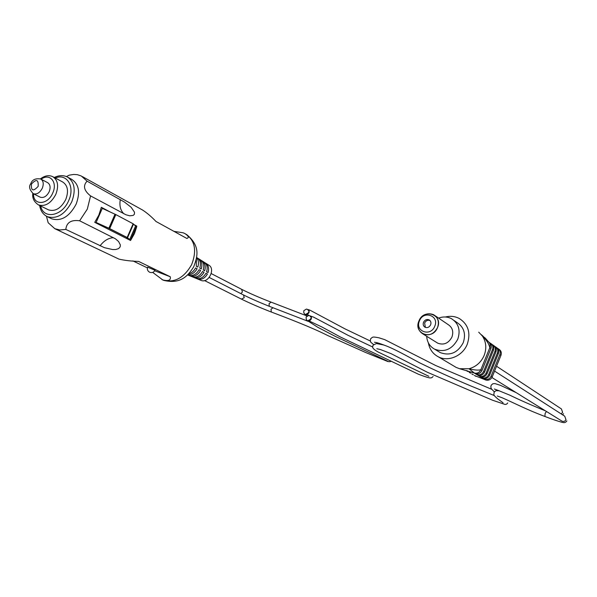 <?xml version="1.0" encoding="UTF-8"?>
<svg xmlns="http://www.w3.org/2000/svg" width="597" height="597" viewBox="0 0 597 597"><rect width="100%" height="100%" fill="white"/><g stroke="black" fill="none" stroke-linecap="round" stroke-linejoin="round"><path stroke-width="0.9" d="M478.719 332.186L482.369 336.007C486.204 341.857 486.809 348.32 484.167 355.402C481.107 362.342 476.055 366.789 469.026 368.752C474.249 370.095 478.182 370.431 480.839 369.759C479.406 372.55 477.257 373.655 474.376 373.058L469.026 368.752L459.6 368.722L456.183 367.431L438.325 356.812C448.257 362.155 462.787 355.924 467.279 344.171C470.914 332.984 468.302 324.455 459.436 318.582C455.086 316.276 450.407 315.746 445.399 316.992M428.385 342.879C429.527 349.252 432.84 353.894 438.325 356.812M453.989 366.133L456.183 367.431M438.497 351.514L440.37 352.655C450.138 356.103 457.757 352.79 463.227 342.73C466.1 333.895 464.026 327.163 457.003 322.537L454.138 320.537M426.683 336.275C427.109 342.2 429.78 346.514 434.698 349.215C444.556 352.685 452.257 349.327 457.795 339.133C460.712 330.193 458.623 323.387 451.541 318.723C447.481 316.626 443.168 316.425 438.608 318.104M467.436 370.864L466.041 370.468M466.787 370.886L468.138 371.625M469.414 372.461L470.742 373.192M472.003 374.02L473.317 374.744M498.704 349.073L498.95 349.245C501.129 350.67 501.793 352.715 500.943 355.379L492.219 376.864L491.122 376.177C489.644 379.02 487.451 380.058 484.54 379.296L482.988 378.349C485.906 379.117 488.107 378.073 489.592 375.222L488.644 374.632C487.152 377.483 484.951 378.535 482.025 377.767L480.451 376.811C483.383 377.58 485.592 376.528 487.092 373.662L486.13 373.058C484.63 375.938 482.413 376.991 479.473 376.222L477.884 375.252C480.831 376.02 483.055 374.968 484.555 372.08L483.585 371.476C482.077 374.364 479.846 375.423 476.899 374.655L475.287 373.677C478.242 374.446 480.481 373.379 481.995 370.476L490.95 348.447C491.831 345.723 491.159 343.633 488.936 342.178L488.719 342.029M483.585 371.476L492.503 349.529C493.376 346.812 492.712 344.73 490.495 343.282L490.1 343.088M484.555 372.08L493.458 350.185C494.323 347.476 493.659 345.394 491.45 343.954L491.338 343.872M486.13 373.058L494.988 351.252C495.853 348.551 495.189 346.476 492.988 345.036L492.6 344.85M487.092 373.662L495.928 351.902C496.794 349.208 496.122 347.141 493.928 345.7L493.823 345.626M488.644 374.632L497.443 352.954C498.301 350.267 497.637 348.208 495.443 346.775L495.062 346.588M489.592 375.222L498.368 353.596C499.226 350.917 498.562 348.864 496.376 347.424L496.279 347.364M491.122 376.177L499.868 354.633C500.719 351.961 500.055 349.917 497.876 348.484L497.502 348.305M490.95 348.447L489.824 347.663C488.98 343.894 486.495 340.006 482.369 336.007L485.107 337.939L488.749 342.066C490.234 343.611 490.592 345.476 489.824 347.663L480.839 369.759L481.995 370.476M492.219 376.864C490.749 379.699 488.555 380.737 485.652 379.968L474.346 375.461M436.526 342.417L437.773 343.193C443.817 345.35 448.541 343.305 451.944 337.051C453.735 331.559 452.444 327.387 448.071 324.537L435.153 315.746M418.922 320.999C417.027 326.731 418.378 331.051 422.974 333.962C429.168 336.156 434.019 334.022 437.534 327.566C439.392 321.902 438.086 317.619 433.616 314.701C427.362 312.395 422.467 314.5 418.922 320.999C413.079 333.745 432.534 340.827 437.534 327.566C443.302 314.604 423.743 307.918 418.922 320.999M429.922 320.462C427.624 319.828 425.862 320.679 424.631 323.014L425.377 327.387L424.631 323.014C425.862 320.679 427.624 319.828 429.922 320.462M419.452 320.865C414.654 331.357 430.653 337.148 434.75 326.26C439.504 315.612 423.437 310.089 419.452 320.865M430.631 324.805C431.347 322.634 430.847 320.985 429.124 319.873C426.736 319.007 424.87 319.813 423.519 322.298C422.795 324.477 423.31 326.126 425.049 327.246C427.422 328.096 429.288 327.283 430.631 324.805M40.939 179.13L47.566 182.615C50.252 184.354 50.79 187.406 49.17 191.764C46.685 196.383 43.7 198.197 40.223 197.189L40.036 197.1M53.208 176.906L62.618 181.951C67.789 185.324 68.834 191.174 65.76 199.51C61.006 208.36 55.267 211.816 48.558 209.89L48.23 209.734M68.028 177.346L71.655 179.324C78.961 184.107 80.461 192.391 76.132 204.159C69.416 216.659 61.297 221.547 51.782 218.838L51.372 218.636M66.446 176.563L69.2 175.167L73.73 174.436L77.334 174.675L81.296 175.996L87.08 181.167L124.452 202.047L131.124 207.256L134.504 212.204L134.377 214.278L133.206 215.405L129.765 215.808L125.885 214.748L90.572 195.906L87.311 209.122L79.625 220.786C71.162 219.614 66.566 222.494 65.819 229.42L59.775 229.964L54.812 228.688L48.17 222.741L46.454 216.233M196.689 278.56C200.435 279.157 203.525 277.389 205.958 273.247L207.42 274.001C205.025 278.068 201.987 279.806 198.301 279.217L196.689 278.56M192.921 277.023C196.809 277.635 200.01 275.792 202.547 271.493L204.025 272.254C201.532 276.486 198.376 278.292 194.555 277.687L192.921 277.023M189.115 275.463C193.137 276.098 196.465 274.187 199.092 269.71L200.585 270.478C198.003 274.881 194.726 276.769 190.764 276.135L189.115 275.463M188.674 273.859C191.6 273.023 193.913 271.045 195.607 267.919L197.114 268.695C194.734 272.851 191.63 274.866 187.801 274.724M204.726 262.605L205.592 263.12C208.457 265.135 209.271 268.284 208.032 272.575L206.584 271.792C207.846 267.434 207.025 264.232 204.107 262.187L202.48 261.158M201.279 260.426L202.137 260.941C205.114 263.031 205.958 266.307 204.659 270.762L203.196 269.978C204.51 265.449 203.659 262.12 200.637 259.993L199.002 258.964M197.794 258.232L198.652 258.74C201.734 260.904 202.599 264.307 201.249 268.934L199.771 268.143C201.144 263.434 200.264 259.986 197.129 257.785L196.637 257.471M196.607 257.725C198.6 260.195 199.002 263.314 197.808 267.09L196.309 266.284L196.398 258.941M200.846 280.306L201.092 280.411C208.443 283.679 215.838 268.702 208.674 265.068L205.92 263.329M110.146 211.965L101.341 207.301L98.841 215.099L94.744 222.338L130.556 240.487L134.467 233.576L136.586 227.181L136.817 226.106L134.318 224.778M82.364 176.585L142.638 210.077C147.138 213.017 151.578 216.815 155.981 221.465L186.809 238.427C189.301 237.681 188.63 236.039 184.809 233.509L183.078 232.785L173.951 231.36M79.625 220.786L115.385 238.77L118.557 241.479L120.34 244.904L120.176 246.837L118.616 248.606L115.751 249.509L112.646 249.553L104.512 247.703L65.819 229.42M152.698 272.396L162.72 279.903C168.496 281.366 171.011 280.314 170.264 276.754L138.623 261.426C131.206 261.202 124.654 260.426 118.967 259.12L54.812 228.688M132.87 260.896L147.414 267.896M87.08 181.167C82.759 185.734 83.923 190.644 90.572 195.906M154.713 270.784L170.264 276.754M195.6 267.926L197.114 268.695M199.092 269.725L200.585 270.478M190.936 275.65L190.764 276.135M202.54 271.501L204.025 272.254M194.726 277.202L194.555 277.687M205.95 273.262L207.42 274.001M198.473 278.732L198.301 279.217M130.37 240.39L136.623 226.039L134.4 224.86M109.647 211.741L101.341 207.338M96.11 222.472L108.893 228.323L126.355 237.196L129.683 239.509L135.579 225.987L133.124 223.771L115.825 214.592L102.296 208.368L96.11 222.472L108.878 228.226L115.02 214.204M129.683 239.509L127.146 237.487L108.878 228.226M147.653 267.143L154.981 270.277C153.854 272.314 152.145 273.008 149.869 272.344C147.66 271.202 146.922 269.463 147.653 267.128M498.368 353.596L497.443 352.954M495.928 351.902L494.988 351.252M493.458 350.185L492.503 349.529M482.988 378.349L482.025 377.767M480.451 376.811L479.473 376.222M477.884 375.252L476.899 374.655M475.287 373.677L474.108 372.968M475.951 376.341L474.809 375.662M473.227 374.707L472.249 374.118M470.652 373.155L469.66 372.558M500.943 355.379L499.868 354.633M485.652 379.968L484.54 379.296M468.033 371.588L467.033 370.983M38.141 186.398C33.201 191.689 30.969 190.906 31.454 184.04C36.372 178.742 38.604 179.525 38.141 186.398M33.298 193.704C29.477 189.764 28.611 186.48 30.708 183.861C32.096 179.749 35.424 178.137 40.708 179.003C43.394 180.757 43.924 183.831 42.297 188.219C39.79 192.876 36.79 194.704 33.298 193.704L40.223 197.189M41.141 179.234C49.693 172.682 57.909 182.212 52.73 193.025C47.775 205.241 32.992 205.681 33.522 193.816M40.424 178.876C44.775 175.63 48.872 174.884 52.715 176.645C57.902 180.033 58.939 185.943 55.819 194.376C50.999 203.323 45.223 206.838 38.484 204.92L48.558 209.89M55.275 178.018C66.827 172.943 75.267 186.66 68.692 200.555C62.297 216.293 43.365 219.703 40.678 206.002M54.275 177.481C58.857 175.242 63.192 175.055 67.282 176.936C74.603 181.734 76.088 190.047 71.737 201.883C64.976 214.45 56.834 219.375 47.297 216.659L51.782 218.838M162.145 279.672L163.362 280.209C174.608 283.015 184.025 277.844 191.622 264.68C197.04 250.576 195.003 240.307 185.51 233.897M113.46 237.681C108.378 237.994 103.908 240.725 100.035 245.86M120.303 199.547C119.243 205.659 120.445 210.413 123.892 213.801M127.542 237.718L133.519 224.017M127.146 237.487L133.124 223.771M109.691 228.614L115.825 214.592M211.234 273.575L241.681 289.358L242.382 292.075L240.778 293.575M241.681 289.358C250.121 293.582 259.926 297.843 271.098 302.134L269.09 303.664L269.247 306.298M541.673 409.4L541.486 408.37M561.18 413.915L562.628 412.37L561.419 408.945L496.54 366.23M209.219 277.456L243.501 294.97L244.218 297.709L241.404 299.104M243.501 294.97C251.956 299.157 261.784 303.418 273.008 307.753L270.986 309.291L271.337 312.037C288.321 318.447 311.843 327.484 327.686 335.507L365.961 352.633L387.774 361.498C389.819 361.849 390.863 361.692 390.901 361.036M497.271 395.99L502.368 397.856C516.398 404.042 526.211 409.423 544.927 416.475L545.113 413.452L546.464 411.467M561.687 420.945L562.046 421.169C563.769 421.81 565.075 421.31 565.963 419.661L564.732 416.199L494.562 371.095M440.37 352.655L434.698 349.215M471.787 373.916L472.764 374.506M469.19 372.356L470.182 372.953M481.369 334.716L483.428 336.551M474.376 373.058L459.69 368.745M466.563 370.774L467.57 371.379M437.773 343.193L422.974 333.962M429.683 320.238L429.124 319.873M32.82 193.443C32.134 198.07 34.022 201.89 38.484 204.92M39.663 205.495C40.506 210.786 43.051 214.51 47.297 216.659M186.555 234.479C200.644 246.121 197.585 256.494 193.689 266.814C187.883 276.127 180.339 284.433 163.645 280.329L161.936 279.568M201.055 280.396L187.607 274.911M544.889 410.639L545.479 410.855M562.59 414.818L563.561 413.691M308.574 312.671L306.015 314.194L309.127 315.455M308.962 312.709L307.671 314.201L308.47 312.522M374.468 342.245C375.692 342.685 374.923 341.626 384.595 345.29M494.346 389.02L499.45 390.886M307.052 315.85C302.41 312.298 304.739 313.641 303.754 312.574L303.843 310.656L306.433 309.082L309.873 310.127L344.984 328.865L370.334 341.014M373.58 344.499C368.789 340.738 371.386 342.402 370.297 340.85L370.64 338.753C373.006 336.924 372.058 336.514 378.819 337.775L384.707 339.626L435.698 365.528L491.794 389.348M494.346 391.789C489.495 387.423 491.443 387.58 490.824 386.834L491.167 385.214L492.868 383.744L494.92 383.587L500.338 385.296L516.278 392.684M308.462 310.597L307.903 309.977M309.074 312.418L309.156 310.679L308.597 312.216M271.105 302.142L306.948 315.925M204.562 280.575L241.464 299.134C250.068 303.336 260.031 307.642 271.344 312.044M544.934 416.482C555.165 420.46 563.367 422.818 563.195 422.519C564.665 422.885 565.896 422.34 566.881 420.885M491.913 377.513L561.904 421.094M310.828 319.014L308.224 320.544L321.977 327.022L340.253 336.932L418.564 374.289C425.079 376.737 428.967 377.953 430.221 377.938L431.721 377.729L433.086 376.528M311.224 319.067L309.933 320.559L311.418 317.029L311.328 318.798M376.789 348.723L380.423 349.543L391.057 353.648L427.459 372.312L492.57 400.236L505.174 404.482L506.666 404.117L507.734 402.953M387.953 361.319L335.544 336.514L317.686 327.231L306.955 320.328L306.313 319.559L306.082 317L308.783 315.425L313.589 317.134L348.141 335.365L372.7 347.014M428.87 376.304L377.886 351.894C375.326 350.402 373.722 349.17 373.08 348.185C372.58 347.85 372.573 346.85 373.058 345.178L376.379 343.536L383.505 344.939C392.057 347.626 407.423 356.267 419.363 362.685C434.967 370.341 452.19 378.132 471.04 386.05L494.406 395.624M503.055 402.751L497.794 398.938C494.756 396.371 493.458 394.841 493.891 394.333L494.129 392.147L495.935 390.647L499.114 390.796L509.98 395.236C519.748 400.02 531.599 405.236 545.516 410.878M310.679 316.858L310.112 316.261M273.016 307.753L308.194 321.35"/></g></svg>
